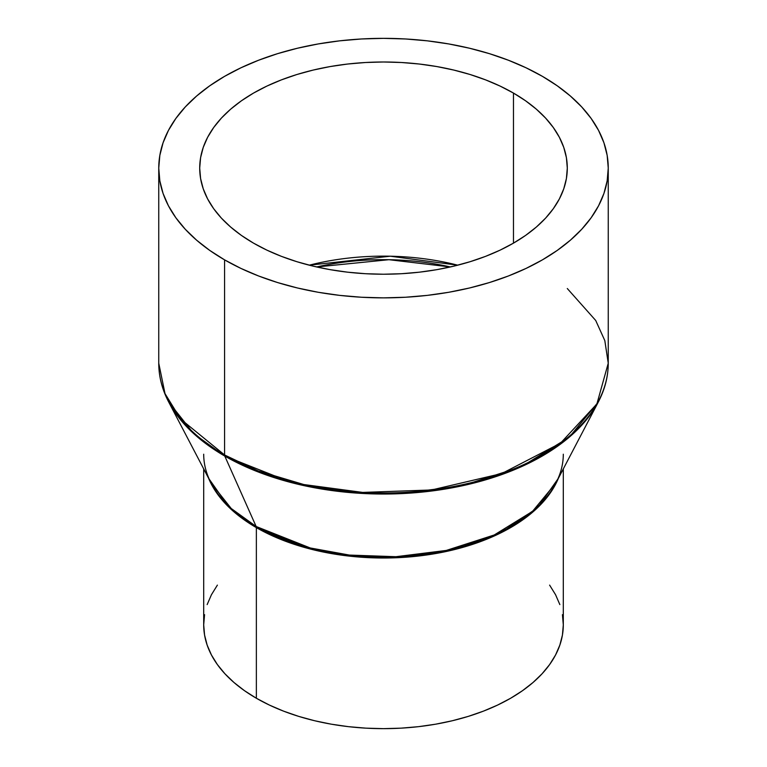 <?xml version="1.0" encoding="UTF-8"?>
<svg xmlns="http://www.w3.org/2000/svg" width="767" height="767" viewBox="0 0 767 767"><rect width="100%" height="100%" fill="white"/><g stroke="black" fill="none" stroke-linecap="round" stroke-linejoin="round"><path stroke-width="1.15" d="M450.354 266.954L388.927 259.697L316.646 266.954A183.054 105.683 180 0 1 450.354 266.954M309.254 265.181L390.278 256.207L457.746 265.181A183.792 106.114 0 0 0 309.254 265.181M256.36 698.248A179.804 103.804 0 0 0 452.309 720.75A179.804 103.804 0 0 0 563.304 624.846L562.432 635.018L559.843 645.095L555.557 654.98L549.613 664.567L542.068 673.781L532.998 682.515L522.49 690.693L510.64 698.248L497.562 705.084L483.392 711.153L468.253 716.397L452.309 720.75L435.694 724.182L418.581 726.656L401.122 728.151L383.5 728.65L365.878 728.151L348.419 726.656L331.306 724.182L314.691 720.75L298.747 716.397L283.608 711.153L269.438 705.084L256.36 698.248L256.36 527.61L256.36 698.248L244.51 690.693L234.002 682.515L224.932 673.781L217.387 664.567L211.443 654.98L207.157 645.095L204.568 635.018L203.696 624.846A179.804 103.804 0 0 0 256.36 698.248M558.414 478.244A179.804 103.804 180 0 1 432.473 554.09A179.804 103.804 180 0 1 256.36 527.61L229.16 507.466L208.586 478.244A179.804 103.804 180 0 0 256.36 527.61A3.998 2.311 120 0 0 256.149 526.498A3.998 2.311 -60 0 1 256.36 527.61L312.179 549.498L352.762 556.487L400.92 557.532L452.578 550.054L500.707 532.931L537.6 507.687L558.414 478.244M567.292 288.526L595.71 320.472L604.818 340.606L608.25 363.213L596.899 403.921L560.466 443.201L501.781 473.546L431.572 489.969L362.676 492.414L303.828 484.543L258.067 470.88L224.578 454.965A3.998 2.311 120 0 0 224.789 456.077L292.217 482.836L340.97 491.685L398.926 493.727L461.715 485.914L521.493 466.652L569.181 437.257L598.356 401.927A224.453 129.585 180 0 1 224.789 456.077A224.453 129.585 180 0 1 168.644 401.927L211.098 483.047L231.222 508.492L256.149 526.498A180.101 103.976 0 0 0 555.902 483.047C560.83 473.584 563.294 463.968 563.304 454.208M158.75 168.107L158.75 363.213A224.75 129.757 0 0 0 224.578 454.965L224.578 259.86A224.75 129.757 180 0 1 158.75 168.107A224.75 129.757 180 0 1 297.491 48.225A224.75 129.757 180 0 1 542.422 76.355L526.076 67.803L508.368 60.219L489.451 53.671L469.509 48.225L448.743 43.94L427.344 40.843L405.532 38.973L383.5 38.35L361.468 38.973L339.656 40.843L318.257 43.94L297.491 48.225L277.549 53.671L258.632 60.219L240.924 67.803L224.578 76.355L209.765 85.789L196.63 96.019L185.288 106.939L175.854 118.454L168.424 130.438L163.064 142.796L159.833 155.394L158.75 168.107L159.833 180.83L163.064 193.428L168.424 205.777L175.854 217.761L185.288 229.275L196.63 240.196L209.765 250.425L224.578 259.86L240.924 268.412L258.632 275.995L277.549 282.544L297.491 287.989L318.257 292.285L339.656 295.372L361.468 297.241L383.5 297.864L405.532 297.241L427.344 295.372L448.743 292.285L469.509 287.989L489.451 282.544L508.368 275.995L526.076 268.412L542.422 259.86L557.235 250.425L570.37 240.196L581.712 229.275L591.146 217.761L598.576 205.777L603.936 193.428L607.167 180.83L608.25 168.107L607.167 155.394L603.936 142.796L598.576 130.438L591.146 118.454L581.712 106.939L570.37 96.019L557.235 85.789L542.422 76.355A224.75 129.757 180 0 1 608.25 168.107A224.75 129.757 180 0 1 469.509 287.989A224.75 129.757 180 0 1 224.578 259.86L224.578 454.965L180.696 419.127L165.01 393.624L158.75 363.213C158.779 376.463 162.077 389.368 168.644 401.927L193.725 433.643L224.789 456.077L256.149 526.498L224.789 456.077A3.998 2.311 -60 0 1 224.578 454.965A224.75 129.757 0 0 0 469.509 483.095A224.75 129.757 0 0 0 608.25 363.213C608.221 376.463 604.923 389.368 598.356 401.927L555.902 483.047L532.48 511.397L494.226 534.982L446.26 550.438L395.877 556.708L349.368 555.068L310.261 547.964L256.149 526.498A180.101 103.976 0 0 1 211.098 483.047C206.17 473.584 203.706 463.968 203.696 454.208M253.532 243.139A183.792 106.114 180 0 1 199.708 168.107A183.792 106.114 180 0 1 313.166 70.075A183.792 106.114 180 0 1 513.468 93.075L513.468 243.139L513.468 93.075A183.792 106.114 180 0 1 567.292 168.107A183.792 106.114 180 0 1 453.834 266.149A183.792 106.114 180 0 1 253.532 243.139L241.423 235.431L230.675 227.061L221.404 218.135L213.696 208.72L207.617 198.912L203.236 188.807L200.59 178.51L199.708 168.107L200.59 157.705L203.236 147.408L207.617 137.303L213.696 127.504L221.404 118.089L230.675 109.154L241.423 100.793L253.532 93.075L266.897 86.086L281.384 79.883L296.858 74.524L313.166 70.075L330.146 66.566L347.643 64.035L365.485 62.511L383.5 61.993L401.515 62.511L419.357 64.035L436.854 66.566L453.834 70.075L470.142 74.524L485.616 79.883L500.103 86.086L513.468 93.075L525.577 100.793L536.325 109.154L545.596 118.089L553.304 127.504L559.383 137.303L563.764 147.408L566.41 157.705L567.292 168.107L566.41 178.51L563.764 188.807L559.383 198.912L553.304 208.72L545.596 218.135L536.325 227.061L525.577 235.431L513.468 243.139L500.103 250.138L485.616 256.341L470.142 261.691L453.834 266.149L436.854 269.658L419.357 272.18L401.515 273.714L383.5 274.222L365.485 273.714L347.643 272.18L330.146 269.658L313.166 266.149L296.858 261.691L281.384 256.341L266.897 250.138L253.532 243.139M549.613 585.116L555.557 594.713L559.843 604.588M562.432 614.664L563.304 624.846L563.304 468.905M203.696 468.905L203.696 624.846L204.568 614.664M207.157 604.588L211.443 594.713L217.387 585.116M608.25 363.213L608.25 168.107"/></g></svg>
